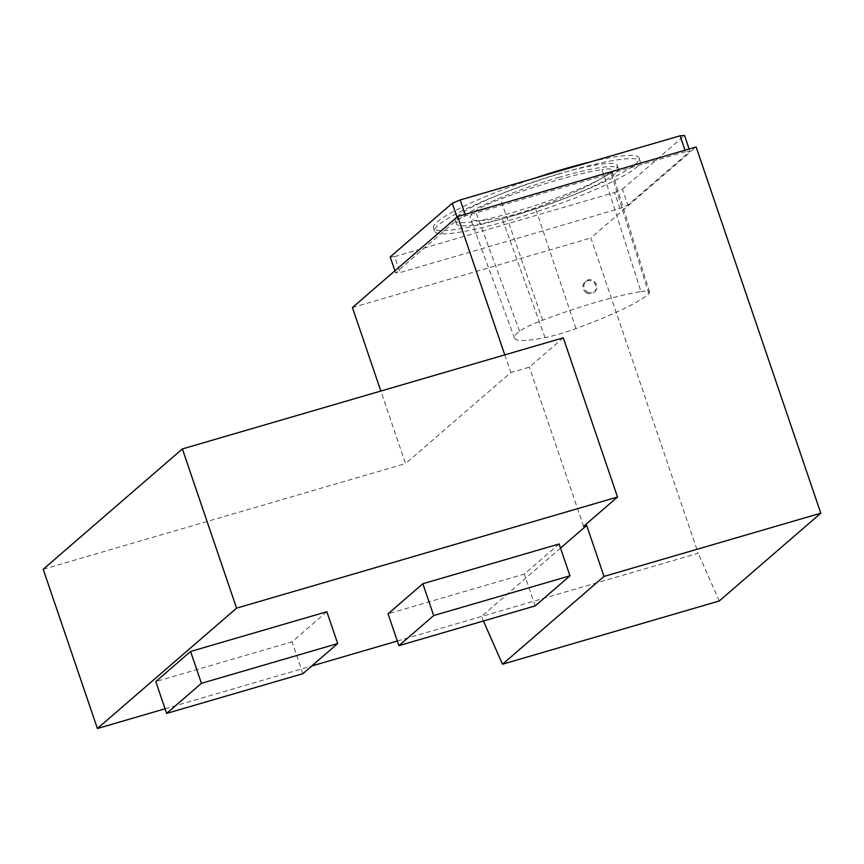 <?xml version="1.0" encoding="UTF-8"?>
<svg xmlns="http://www.w3.org/2000/svg" width="864" height="864" viewBox="0 0 864 864"><rect width="100%" height="100%" fill="white"/><g stroke="black" fill="none" stroke-linecap="round" stroke-linejoin="round"><path stroke-width="0.65" stroke-dasharray="4.32 3.24" d="M586.667 292.961A6.793 6.383 -130.9 0 1 585.047 282.031A6.793 6.383 -130.9 0 1 595.685 285.358A6.793 6.383 -130.9 0 1 586.667 292.961M587.52 292.226L591.851 292.939L594.788 291.557C601.193 286.567 592.002 275.465 585.997 281.21C582.692 285.25 583.2 288.922 587.52 292.226M563.296 337.813L529.373 367.146L510.786 372.568L405.54 463.59L380.84 391.036M43.2 569.29L405.54 463.59M559.116 543.974L524.318 574.063L388.055 613.818M326.84 611.734L292.054 641.822L155.79 681.577M165.046 708.782L311.785 665.982M397.321 641.023L698.209 553.252L590.879 237.989L696.136 146.966M560.509 548.089L481.421 616.496L483.419 621M719.28 600.977L698.209 553.252M352.415 307.552L590.879 237.989M685.519 151.708L465.642 215.849L457.704 219.164L395.604 272.873L400.054 272.57L619.931 208.429L627.869 205.114L689.969 151.405L685.519 151.708L685.012 150.217M504.77 354.888L510.786 372.568M583.578 526.37L529.373 367.146M302.897 673.672L292.054 641.822M535.162 605.912L524.318 574.063M465.124 214.358L465.642 215.849M457.002 217.102L457.704 219.164M394.902 270.821L395.604 272.873M390.182 256.954L394.632 256.651L400.054 272.57M394.632 256.651L614.509 192.51L619.931 208.429M614.509 192.51L622.447 189.194L627.869 205.114M622.447 189.194L684.558 135.486M689.159 149.008L689.969 151.405M565.196 172.141A108.626 14.558 -18.8 0 1 640.192 161.212A108.626 14.558 -18.8 0 1 542.052 209.995A108.626 14.558 -18.8 0 1 434.538 231.228A108.626 14.558 -18.8 0 1 565.196 172.141M591.16 161.73A108.626 14.558 -18.8 0 1 639.112 158.026A108.626 14.558 -18.8 0 1 540.972 206.809A108.626 14.558 -18.8 0 1 433.447 228.042A108.626 14.558 -18.8 0 1 534.773 178.178M558.198 174.074A85.547 11.459 161.2 0 0 455.306 220.601A85.547 11.459 161.2 0 0 539.978 203.882A85.547 11.459 161.2 0 0 617.263 165.467A85.547 11.459 161.2 0 0 558.198 174.074M559.289 177.26A85.547 11.459 161.2 0 0 456.386 223.787A85.547 11.459 161.2 0 0 541.058 207.068A85.547 11.459 161.2 0 0 618.343 168.653A85.547 11.459 161.2 0 0 559.289 177.26M640.948 291.589A37.498 5.022 -18.8 0 1 649.588 291.956A37.498 5.022 -18.8 0 1 648.81 293.566A98.593 13.208 -18.8 0 1 575.921 328.579A37.498 5.022 -18.8 0 1 545.033 337.619A98.593 13.208 -18.8 0 1 514.544 338.159A98.593 13.208 -18.8 0 1 519.588 331.225A37.498 5.022 -18.8 0 1 542.614 320.209A98.593 13.208 -18.8 0 1 640.948 291.589L602.068 169.506A101.833 13.64 161.2 0 0 500.504 199.076A40.738 5.454 -18.8 0 0 475.492 211.032A101.833 13.64 -18.8 0 0 470.275 218.192A101.833 13.64 -18.8 0 0 501.779 217.631A40.738 5.454 -18.8 0 0 535.334 207.824A101.833 13.64 161.2 0 0 610.621 171.655A40.738 5.454 161.2 0 0 611.464 169.906A40.738 5.454 161.2 0 0 602.068 169.506M648.81 293.566L610.621 171.655M519.588 331.225L475.492 211.032M542.614 320.209L500.504 199.076M545.033 337.619L501.779 217.631M575.921 328.579L535.334 207.824M593.935 292.302L594.788 291.557M585.047 282.031L585.997 281.21M640.192 161.212L639.112 158.026M434.538 231.228L433.447 228.042M618.343 168.653L617.263 165.467M456.386 223.787L455.306 220.601M649.588 291.956L611.464 169.906M514.544 338.159L470.275 218.192"/><path stroke-width="1.3" d="M97.405 728.514L43.2 569.29L182.369 448.934L563.296 337.813L617.501 497.027L236.574 608.148L97.405 728.514L165.046 708.782M182.369 448.934L236.574 608.148M388.055 613.818L422.852 583.729L559.116 543.974L569.959 575.824L535.162 605.912L398.898 645.656L388.055 613.818M190.577 651.478L326.84 611.734L337.684 643.572L302.897 673.672L166.622 713.416L155.79 681.577L190.577 651.478L201.42 683.327L337.684 643.572M311.785 665.982L397.321 641.023M617.501 497.027L583.578 526.37L586.667 525.463L560.509 548.089M586.667 525.463L604.012 576.418L820.8 513.184L719.28 600.977L502.492 664.222L483.419 621M604.012 576.418L502.492 664.222M380.84 391.036L352.415 307.552L457.672 216.529L696.136 146.966L820.8 513.184M457.672 216.529L504.77 354.888M166.622 713.416L201.42 683.327M398.898 645.656L433.685 615.568L422.852 583.729M433.685 615.568L569.959 575.824M689.159 149.008L684.558 135.486L680.098 135.788L685.012 150.217M680.098 135.788L460.22 199.93L465.124 214.358M460.22 199.93L452.282 203.245L457.002 217.102M452.282 203.245L390.182 256.954L394.902 270.821M534.773 178.178A108.626 14.558 -18.8 0 1 564.116 168.966A108.626 14.558 -18.8 0 1 591.16 161.73"/></g></svg>
